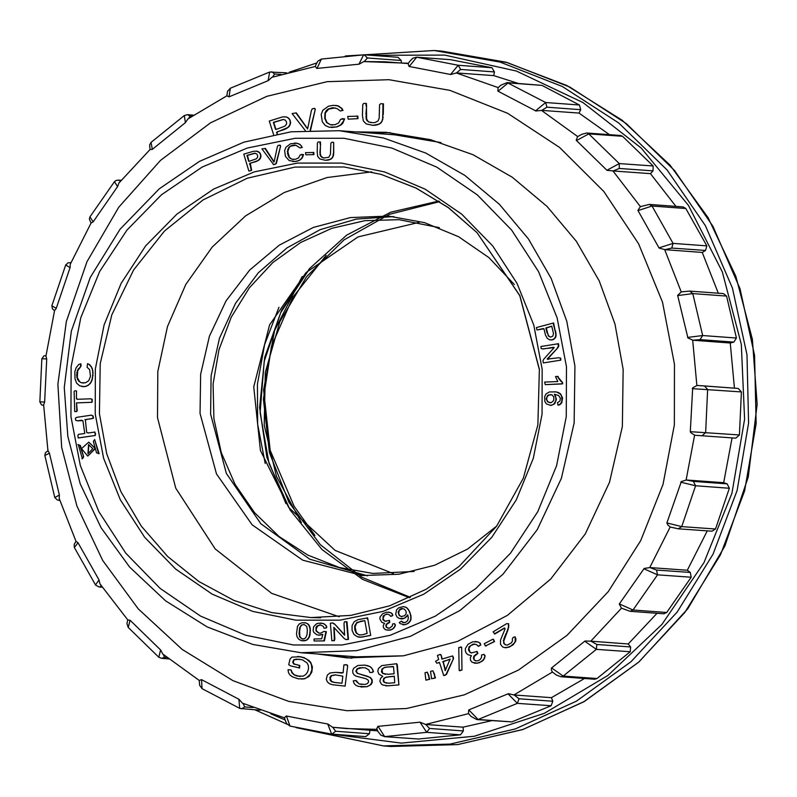 <?xml version="1.0" encoding="UTF-8"?>
<svg xmlns="http://www.w3.org/2000/svg" width="797" height="797" viewBox="0 0 797 797"><rect width="100%" height="100%" fill="white"/><g stroke="black" fill="none" stroke-linecap="round" stroke-linejoin="round"><path stroke-width="1.2" d="M494.379 633.934L504.501 627.936L505.049 628.813L500.516 640.091L500.496 644.295L502.638 646.975L504.292 647.602L506.274 647.732L510.638 646.188L514.224 643.079L515.211 641.236L515.061 636.823L513.238 637.261L512.341 638.706L512.471 640.898L511.485 642.771L507.46 645.082L505.716 644.912L504.122 643.478L503.774 640.858L508.197 629.311L508.685 623.792L506.673 623.702L493.184 631.852L494.837 633.964L504.64 628.156M504.292 647.602L508.845 647.284L513.158 644.743L515.659 641.266L515.988 639.114L515.061 636.823M494.548 641.575L493.433 639.333L492.596 639.363L484.267 643.707L485.373 645.949L494.548 641.575L492.984 639.294M469.991 652.305L468.457 649.854L469.025 646.905L473.089 644.036L476.417 644.584L478.559 646.267L480.75 644.992L480.192 643.199L478.061 641.934L472.76 641.824L468.048 644.315L465.378 648.539L465.309 651L466.285 653.251L468.018 654.696L471.475 655.672L470.35 657.834L470.499 660.324L472.083 662.297L477.333 663.243L481.976 661.361L483.64 659.796L485.144 655.821L483.918 654.357L481.547 655.014L481.478 657.505L480.262 659.448L478.07 660.703L475.789 660.892L474.046 659.936L474.165 656.389L477.871 653.42L477.084 651.478L471.366 652.892L469.991 652.305L468.905 648.419L470.489 645.66L474.813 644.006M471.804 652.922L470.439 652.335M476.128 660.862L474.494 659.976M461.981 670.078L461.612 647.224L458.773 647.562L458.783 648.599L459.142 670.407L461.981 670.078L461.612 647.224M442.245 659.029L441.09 655.074L440.283 654.467L437.453 655.433L438.659 659.547L435.531 661.281L436.746 663.243L439.486 662.566M436.746 663.243L439.426 662.407L443.76 675.517L446.549 674.322L453.473 658.631L453.403 657.286L452.557 655.881L441.847 659.149L441.09 655.074M434.684 674.561L432.91 670.805L430.619 671.373L431.556 678.755L435.421 677.819L433.11 671.154M429.005 675.916L427.252 672.17L424.98 672.748L425.877 680.12L429.742 679.183L427.441 672.519M383.218 114.549L383.457 103.809L380.797 103.73L379.571 104.746L379.143 118.125L378.057 120.955L375.317 122.479L373.096 122.738L368.493 121.931L366.59 119.062L366.381 103.461L363.751 103.381L362.735 104.576L362.486 115.685L363.302 120.985L366.202 123.953L372.896 125.328L379.123 124.173L380.966 122.887L382.799 119.46L383.008 103.779M370.994 122.618L368.941 121.971M357.813 116.123L347.661 116.492L348.159 119.112L357.943 118.633L357.813 116.123L356.996 115.983M398.849 684.952L396.657 663.702L381.713 665.565L378.465 668.434L377.828 671.403L378.904 674.113L382.759 676.364L380.538 678.357L379.87 681.296L381.345 684.035L382.769 685.031L387.721 685.848L398.849 684.952L397.255 664.678M330.307 124.78L326.631 122.599L324.758 118.335L324.947 112.985L326.252 110.604L328.175 109.04L332.718 107.734L337.011 108.601L340.359 111.032L342.541 110.295L341.524 108.432L337.838 105.901L333.415 105.264L328.494 106.2L322.805 110.285L321.141 114.489L322.247 121.692L325.146 125.428L329.121 127.241L336.932 126.962L341.196 124.87L342.81 123.226L344.643 118.873L340.598 119.301L338.625 122.897L334.889 124.78L330.307 124.78L327.079 122.628L325.206 118.364L325.395 113.015L328.623 109.069L335.079 107.864M340.359 111.032L342.989 110.335L341.973 108.472L338.287 105.931L335.746 105.373M332.648 125.029L330.755 124.81M360.931 686.964L366.58 686.675L368.941 685.818L370.655 684.493L371.88 682.152L371.661 679.582L369.888 677.44L367.517 676.254L357.116 673.316L355.88 671.184L357.096 668.832L359.577 667.776L365.086 667.826L368.921 669.988L369.858 672.519L372.338 672.419L373.454 671.492L371.611 667.856L369.838 666.531L364.747 665.116L357.873 665.545L353.649 668.284L352.653 670.576L352.852 672.937L354.077 674.83L356.11 676.185L366.002 678.775L368.344 680.2L368.603 682.063L367.228 683.706L365.016 684.444L359.019 683.926L356.189 680.499L353.26 680.807L354.067 683.388L355.861 685.281L358.351 686.446L367.028 686.715L371.103 684.533L372.329 682.192L372.109 679.612L370.336 677.48L357.564 673.345L356.329 671.213L357.544 668.862L362.655 667.557M362.037 684.533L359.467 683.965M307.582 128.596L296.325 112.905L292.14 113.543L305.271 130.539M310.561 130.27L315.343 109.209L314.646 108.422L312.294 108.83L311.448 110.335L307.861 127.968L307.413 128.994L306.795 127.39M335.786 672.409L329.998 672.927L327.318 675.049L326.262 679.233L327.338 681.953L329.619 683.806L332.498 684.703L345.151 686.147L347.741 665.764L347.103 664.847L343.935 664.947L343.118 672.798L335.786 672.409L341.963 673.037M277.406 133.876L276.938 132.422L277.944 131.684L288.165 127.45L290.487 123.764L290.357 120.875L288.893 118.364L286.382 116.94L282.716 116.84L269.296 121.074L273.6 134.573M299.134 667.956L299.303 665.415L293.704 664.011L292.748 662.168L293.704 659.667L296.614 659.139L302.322 659.846L307.054 662.955L308.349 665.475L308.559 668.524L307.672 671.911L305.789 674.601L303.129 676.175L296.833 676.055L293.963 674.8L291.822 672.708L290.965 669.839L287.976 669.769L288.484 672.698L290.018 675.059L292.489 676.902L298.297 678.845L304.006 678.775L306.456 677.878L310.192 674.372L311.966 669.56L311.458 664.628L310.292 662.387L306.247 658.83L300.738 656.778L291.941 657.136L290.098 658.94L288.703 664.678L290.736 665.854L299.582 667.986L299.752 665.445L294.153 664.04L293.196 662.197L294.153 659.697L299.642 659.219M301.256 679.074L304.464 678.805L308.987 676.404L311.796 672.12L312.454 667.089L310.75 662.427L308.967 660.474L304.105 657.645L297.709 656.429M300.07 676.553L294.412 674.84L292.27 672.738L290.965 669.839M356.02 131.933L385.967 132.342L430.44 139.644L472.97 154.757L512.242 177.243L547.061 206.393L576.361 241.322L599.244 280.952L615.005 324.09L623.174 369.4L622.377 426.594L609.536 482.305L585.257 533.91L550.677 578.971L507.43 615.374L457.548 641.396L403.392 655.821L347.502 657.953L317.824 653.998M315.313 66.42L271.857 77.329L268.31 80.587L229.018 96.786L226.866 95.869L187.883 118.992L185.442 122.628L152.187 149.457L150.035 149.517L118.813 183.081L117.697 186.518L93.139 221.845L91.037 223.021L70.216 264.335L70.126 267.443L56.198 308.549L54.604 310.432L45.967 356.129L46.714 358.919L44.672 402.136L43.676 404.746L47.88 450.514L49.434 453.164L59.337 494.997L59.177 498.384L76.004 541.402L77.996 542.707L99.037 579.957L99.934 583.753L127.829 620.006L130.1 620.315L160.695 650.083L162.688 653.919L199.28 680.489L201.511 679.682L239.1 699.407L242.388 703.103L284.579 717.938M286.462 716.015L289.998 726.047L286.621 723.566L284.858 719.253L284.668 717.469L286.272 715.995L327.985 724.094L332.518 727.262L346.107 728.548L376.851 729.315M378.047 726.366L384.662 736.597L380.886 735.153L377.987 731.507L376.742 728.558L377.868 726.396L419.979 722.152L425.698 724.453L429.603 728.508L463.366 730.979L463.017 727.183L425.698 724.453M468.865 709.888L478.14 719.462L476.795 719.631L471.077 716.413L468.487 713.445L468.696 709.978L508.376 693.679L514.145 694.964L519.076 698.76L552.849 701.24L551.464 697.694L514.145 694.964M552.46 672.1L551.355 669.829L551.414 668.055L585.028 641.017L590.966 641.216L596.823 644.464L630.596 646.935L628.285 643.946L590.966 641.216M590.746 641.216L621.471 608.201L619.309 604.046L644.145 568.44L649.953 567.554L656.539 570.014L690.302 572.485L687.273 570.283L649.953 567.554M670.337 527.096L667.826 524.884L666.93 522.932L681.305 481.547L686.307 479.943L693.38 481.438L727.143 483.909L723.626 482.673L686.307 479.943M690.282 431.635L739.417 435.013L735.79 438.191L694.745 435.292L690.8 432.632L690.282 431.635L692.693 387.86L697.096 385.489L738.231 388.398L741.449 391.885L692.314 388.597M687.562 337.4L702.685 335.517L736.448 337.988L733.838 342.072L700.075 339.602L692.892 340.249L687.931 337.968L677.629 295.388L681.435 291.841M658.999 247.847L673.106 243.364L706.879 245.835L705.494 250.507L671.732 248.036L664.947 249.69L659.109 248.016L637.879 210.438L640.409 206.592L612.933 170.897L607.045 170.379L576.221 140.302L577.526 136.715L581.77 134.285L586.811 133.019L620.584 135.5L622.557 136.317L588.794 133.846L576.43 140.601M535.474 110.873L545.686 102.544L579.449 105.025L580.754 109.707L546.991 107.236L541.721 110.365L535.873 111.002L497.906 91.147L497.995 87.76L500.705 85.229L507.041 82.579L541.94 85.339L508.177 82.868L498.055 91.237M450.534 74.539L458.155 65.294L491.918 67.765L494.469 71.879L460.696 69.409L456.442 72.896L450.733 74.569L409.02 66.46L408.164 63.72L409.479 61.668L412.766 58.291L416.522 57.215L450.474 59.705L416.711 57.235L409.18 66.5M408.413 63.292L363.87 61.538L359.138 64.168L316.847 68.412L315.293 66.49L315.672 65.254L317.834 61.17L321.37 59.048L317.017 68.403M229.018 96.786L230.293 88.248L227.593 91.316L226.876 95.859M150.035 149.517L149.617 144.825L151.022 142.374L152.317 149.348M332.797 727.292L335.637 731.297L369.409 733.768L370.057 730.301M369.409 733.768L365.733 736.647L331.96 734.176L335.637 731.297M367.397 58.022L364.199 54.814L397.962 57.284L401.17 60.492L367.397 58.022L364.209 61.528M401.379 62.774L401.17 60.492M491.918 67.765L450.474 59.705M456.442 72.896L493.751 75.625L494.469 71.879M493.751 75.625L518.15 83.396M579.449 105.025L541.94 85.339M541.721 110.365L579.04 113.094L580.754 109.707M579.04 113.094L609.506 134.683M606.896 170.249L619.319 163.554L653.092 166.025L622.557 136.317M653.092 166.025L653.052 170.897L619.279 168.426L613.152 170.937L650.472 173.666L653.052 170.897M650.472 173.666L675.956 206.403M671.732 248.036L673.106 243.364L652.026 206.034L649.386 204.46L683.149 206.931L685.789 208.505L652.026 206.034L637.959 210.597M706.879 245.835L685.789 208.505M664.947 249.69L702.267 252.42L705.494 250.507M702.267 252.42L718.316 293.196M681.276 291.851L689.694 291.104L723.457 293.575L726.525 296.056L692.752 293.585L677.659 295.557M736.448 337.988L726.525 296.056M692.892 340.249L730.211 342.979L733.838 342.072M730.211 342.979L734.406 388.119M704.548 385.937L738.231 388.398M739.417 435.013L741.449 391.885M694.745 435.292L735.79 438.191M732.064 438.021L723.626 482.673M727.143 483.909L729.365 488.222L695.592 485.752L680.738 482.175M666.93 522.932L681.764 526.588L715.527 529.059L729.365 488.222M715.527 529.059L712.06 531.24L678.297 528.77L681.764 526.588L695.592 485.752L693.38 481.438M707.208 530.892L687.273 570.283M690.302 572.485L691.238 577.257L657.475 574.786L643.856 568.719M619.408 603.877L632.967 610.024L666.73 612.494L691.238 577.257M666.73 612.494L663.771 613.81L630.009 611.339L632.967 610.024L657.475 574.786L656.539 570.014M657.047 613.321L628.285 643.946M630.596 646.935L630.178 651.797L596.405 649.326L584.679 641.206M551.554 667.926L563.21 676.105L596.973 678.576L630.178 651.797M596.973 678.576L594.741 679.203L560.978 676.733L563.21 676.105L596.405 649.326L596.823 644.464M584.639 678.456L551.464 697.694M552.849 701.24L551.106 705.783L517.343 703.313L507.978 693.769M519.076 698.76L517.343 703.313L478.14 719.462L511.913 721.933L551.106 705.783M511.913 721.933L476.795 719.631M491.639 720.717L463.017 727.183M463.366 730.979L460.447 734.844L426.684 732.373L419.979 722.152M429.603 728.508L426.684 732.373L384.662 736.597L418.425 739.068L460.447 734.844M418.425 739.068L384.293 736.587M390.311 132.7L364.727 132.571M326.531 654.636L351.856 658.242M358.939 64.188L363.621 54.804L364.199 54.814L321.321 59.058M268.131 80.666L269.665 72.019L286.731 72.866M281.122 74.46L274.666 73.982L272.504 77.12M185.442 122.628L184.316 115.515L187.514 114.668L193.621 115.117M192.037 116.163L189.985 116.013L188.68 118.444M90.988 223.09L89.354 219.006L89.951 216.923L93.139 221.845M117.587 186.677L114.489 181.636L116.312 180.331L121.134 180.252M120.726 180.74L119.49 182.244M54.535 310.7L52.403 308.857L51.905 305.809L56.258 308.379M70.056 267.633L65.743 264.963L68.034 262.841L70.913 262.681M70.863 262.801L70.574 263.478M43.686 405.374L41.564 404.876L39.87 401.887L44.682 401.957M46.714 358.919L41.902 358.76L43.875 355.95L46.037 355.582M59.476 499.311L59.765 500.227L57.394 500.048L54.774 497.477L59.337 494.997M49.434 453.154L44.841 455.535L45.469 452.726L47.93 450.793M100.522 584.649L101.099 586.462L99.107 586.941L95.481 584.948L99.037 579.957M77.996 542.707L74.36 547.559L74.191 544.231L75.984 541.342M163.405 654.516L164.451 657.276L161.671 658.372L158.812 657.226L160.566 649.953M130.1 620.315L128.178 627.418L126.932 623.573L127.829 620.006M201.97 688.568L239.728 708.384L238.941 699.328M201.511 679.682L202.04 688.608L199.599 685.29L199.28 680.469M242.965 703.352L244.799 706.889L253.067 707.497M331.672 734.157L327.816 724.055M275.483 129.224L273.341 122.369L283.264 119.411L285.316 120.108L286.561 121.941L286.571 124.113L284.967 126.085L275.961 129.522L273.789 122.399L283.563 119.45M276.987 133.946L276.938 132.422M276.489 132.382L277.944 131.684M277.495 131.654L283.802 129.702M283.343 129.672L285.117 129.184M284.668 129.154L286.282 128.636M285.834 128.606L287.299 128.058M286.85 128.018L288.165 127.45M287.717 127.42L288.883 126.813M288.434 126.783L289.45 126.145M289.002 126.115L290.008 125.169M289.56 125.139L290.487 123.764M290.038 123.724L290.606 122.33M290.148 122.3L290.357 120.875M289.909 120.845L289.779 119.5M289.331 119.47L288.893 118.364M288.444 118.335L287.717 117.478M287.259 117.448L286.382 116.94M285.934 116.91L284.429 116.711M334.969 682.531L331.771 681.824L330.167 680.329L329.928 677.38L331.163 675.677L335.248 674.9L342.77 676.115L341.993 683.278L334.969 682.531L331.582 681.465L330.217 678.167L331.612 675.707L335.637 674.929M341.993 683.258L335.417 682.561M345.151 686.147L347.741 665.764M347.283 665.724L347.103 664.847M346.655 664.818L345.121 664.658M310.093 130.29L315.343 109.209M314.895 109.179L314.197 108.382M306.347 127.361L295.866 112.875M369.858 672.519L372.338 672.419M371.88 672.389L373.454 671.492M373.006 671.463L372.837 669.56M372.388 669.53L371.611 667.856M371.153 667.826L369.838 666.531M369.39 666.501L367.566 665.615M367.118 665.585L364.299 665.087M359.019 683.926L357.584 682.342M357.126 682.312L355.731 680.469M331.343 127.49L336.483 126.922L340.747 124.83L343.507 121.194L344.194 118.843L342.132 118.683M388.747 676.733L394.306 676.304L394.744 682.7L388.518 683.218L384.054 682.362L383.178 680.638L383.835 678.277L386.515 677.012L394.306 676.344M386.535 683.238L384.094 681.893L383.696 679.353L385.31 677.57L389.195 676.763M387.133 666.969L393.559 666.81L394.107 673.734L388.099 674.262L382.66 673.505L381.464 671.791L381.932 668.972L384.931 667.248L393.23 666.521M385.409 674.332L382.59 673.076L382.022 669.649L384.005 667.727L387.591 667.009M396.806 664.648L396.199 663.672M385.698 685.769L387.721 685.848M387.272 685.818L389.504 685.749M389.056 685.709L398.4 684.912M348.159 119.112L357.943 118.633M357.494 118.594L357.365 116.083M368.493 121.931L367.317 120.666M366.869 120.636L366.59 119.062M366.142 119.032L366.351 116.97M365.893 116.94L366.381 114.27M365.923 114.23L366.57 105.931M366.112 105.891L365.923 103.431M372.448 125.298L375.287 125.239M374.839 125.199L377.34 124.86M376.891 124.83L379.123 124.173M378.665 124.143L380.966 122.887M380.518 122.858L382.171 121.254M381.723 121.224L382.799 119.46M382.351 119.43L383.128 117.199M382.68 117.169L382.759 114.519M425.877 680.12L429.523 679.383M429.065 679.353L429.742 679.183M429.294 679.144L428.557 675.886M431.556 678.755L435.192 678.028M434.744 677.988L435.421 677.819M434.973 677.789L434.235 674.521M445.473 670.068L443.102 661.45L450.076 659.288M442.644 661.899L450.096 659.109L445.214 670.676L443.092 661.928M440.641 655.044L439.834 654.437M443.76 675.517L445.553 675.139M445.105 675.109L446.549 674.322M446.101 674.292L453.473 658.631M453.015 658.601L453.403 657.286M452.955 657.246L452.557 655.881M461.164 647.194L460.686 646.845M459.62 670.755L461.533 670.038M478.11 646.228L480.75 644.992M480.302 644.962L480.192 643.199M479.744 643.169L478.061 641.934M477.612 641.904L475.211 641.485M474.345 663.204L477.333 663.243M476.875 663.214L479.754 662.566M479.306 662.536L481.976 661.361M481.527 661.321L483.64 659.796M483.191 659.757L484.725 657.914M484.277 657.874L485.144 655.821M484.696 655.792L483.918 654.357M474.046 659.936L473.727 658.183M473.279 658.143L474.165 656.389M473.717 656.349L475.739 654.726M475.291 654.686L477.871 653.42M477.423 653.391L476.636 651.438M485.373 645.949L486.21 645.919M485.762 645.889L494.09 641.535M507.44 645.092L505.716 644.912M505.268 644.883L504.122 643.478M503.674 643.438L503.774 640.858M503.325 640.828L504.212 638.895M503.764 638.865L504.919 636.923M504.471 636.893L505.975 634.472M505.527 634.442L507.251 631.692M506.802 631.662L508.197 629.311M507.739 629.281L508.725 627.378M508.277 627.349L508.924 625.665M508.476 625.625L508.237 623.762M558.408 377.23L557.86 376.413L555.549 376.553L557.8 381.534L544.67 382.102L545.268 384.662L562.672 383.765L562.194 382.042L557.412 376.373M548.236 359.417L547.619 359.098L557.86 347.711L558.787 345.928L558.448 343.746L540.954 346.516L541.113 348.568L543.195 348.956L553.556 347.253M542.747 348.927L554.174 347.572L543.933 358.949L542.986 360.742L543.325 362.914L560.809 360.164L560.66 358.122L558.597 357.714L547.619 359.098M550.627 405.414L553.287 404.567L555.768 400.951L555.848 397.743L554.433 394.216L558.627 395.551L560.291 397.972L559.952 401.021L557.551 402.694L557.99 405.215L560.47 403.93L561.905 401.309L561.706 396.258L560.062 393.788L556.326 391.975L549.412 391.925L545.995 394.027L544.67 396.707L544.819 401.509L546.453 403.959L551.076 405.454L554.822 403.631L556.426 399.407L554.881 394.286M557.99 405.215L559.803 404.786L561.795 402.784L562.543 397.862L560.51 393.818L558.239 392.453L554.662 391.696M536.969 330.008L543.923 328.753L545.477 334.899L547.15 338.257L549.442 339.751L552.201 339.891L555.2 338.018L556.077 335.776L553.606 322.964L536.331 327.547L536.969 330.008L543.315 328.513M404.069 622.726L401.369 621.162L399.267 622.567L400.214 623.662L404.756 624.748L407.954 623.543L410.804 620.036L410.983 615.802L409.19 610.651L406.37 607.434L403.232 606.597L398.709 607.772L396.527 609.874L395.74 614.248L396.996 616.948L399.317 618.522L404.189 618.402L407.855 615.164M384.702 621.182L382.859 619.628L383.148 616.001L386.645 614.009L389.265 614.816L390.928 616.36L392.801 615.523L392.453 613.989L390.869 612.744L386.525 612.156L382.54 613.76L380.109 616.998L379.89 618.99L381.743 622.268L384.523 623.374L383.427 625.017L383.297 627.04L384.303 628.833L385.997 629.889L390.48 629.979L392.393 629.222L394.943 626.661L395.451 624.978L394.545 623.603L392.582 623.912L392.333 625.924L389.454 628.235L386.266 627.329L386.545 624.41L389.713 622.337L389.574 620.435L384.702 621.182L382.949 618.442L384.513 615.055L387.083 614.039M386.117 621.371L385.15 621.212M388.029 628.225L386.714 627.359M333.764 153.422L333.644 142.344L331.821 142.294L330.894 143.211L330.466 154.239L328.782 157.348L323.542 157.955L321.032 156.282L320.324 153.203L320.484 142.005L318.242 141.926L317.425 142.922L317.156 152.068L317.734 156.491L319.946 159.011L325.495 160.267L330.616 159.27L332.08 158.175L333.495 155.305L333.644 142.344M323.981 157.985L322.307 157.407M370.744 635.418L367.576 617.924L358.102 619.697L354.276 621.64L352.035 625.585L352.065 630.327L353.958 634.512L357.474 636.853L361.808 637.072L370.744 635.418L367.806 619.06M313.809 152.536L305.58 152.665L305.899 154.847L313.879 154.568L313.809 152.536L313.121 152.347M331.871 640.698L333.873 640.678L334.351 639.055L333.843 627.299L344.224 638.477L345.908 639.543L348.498 639.373L346.974 621.799L344.513 621.799L344.045 623.433L344.563 635.189L334.63 624.041L332.957 622.965L330.357 623.134L331.871 640.698L334.322 640.708L334.8 639.084L334.132 627.618M344.722 634.91L334.63 624.041M303.527 154.598L300.18 154.947L298.536 157.866L295.528 159.33L291.871 159.221L289.431 157.378L287.817 151.629L289.201 147.465L290.746 146.15L295.876 145.233L300.09 147.983L302.312 147.445L300.19 144.586L296.912 143.211L290.566 143.749L285.993 147.106L284.668 150.543L285.456 156.451L289.241 160.645L295.119 161.512L299.134 160.506L302.023 158.155L303.527 154.598L301.386 154.389M293.814 159.48L292.32 159.261M318.69 635.139L322.775 634.312L321.729 638.805L314.028 639.025L314.098 640.977L323.901 640.868L325.963 631.672L324.01 631.473L320.633 633.197L318.651 633.067L316.02 630.965L316.02 627.359L317.027 625.964L320.245 624.848L323.243 626.312L323.99 628.166L326.212 628.056L326.909 627.06L324.817 624.23L323.064 623.413L318.222 623.224L316.289 623.921L313.57 626.781L313.121 630.666L313.829 632.4L316.788 634.721L319.139 635.169L322.815 634.492M319.099 633.097L316.479 631.005L316.13 629.202L317.485 625.994L320.504 624.908M314.098 640.977L324.359 640.908L326.411 631.712L324.01 631.473M273.51 160.765L265.361 148.461L261.874 148.79L273.68 164.65L276.39 163.524L280.604 145.911L280.076 145.193L278.043 145.482L277.366 146.748L274.248 161.243L273.879 162.11L273.052 160.735L274.058 161.691M309.286 637.182L310.342 629.391L309.724 626.462L308.3 624.27L305.679 622.885L301.924 622.726L299.273 623.961L297.48 626.472L296.484 633.954L297.092 636.793L298.656 639.234L301.176 640.559L305.749 640.519L308.13 638.955L309.625 636.335M257.869 151.36L253.775 151.211L243.802 154.08L248.843 171.096L251.673 170.389L250.228 163.325L258.059 160.645L260.808 157.268L260.838 154.907L259.802 152.725L256.245 151.061M99.097 453.692L94.594 439.506L93.329 441.428L96.576 452.756L99.097 453.692M89.842 364.807L87.57 363.611L87.032 367.178L89.712 369.718L90.489 376.244L88.865 380.528L85.608 382.779L81.264 382.719L79.6 381.683L77.269 377.579L77.658 370.794L81.105 366.022L80.915 363.84L78.803 364.418L76.094 367.716L74.858 371.8L74.988 378.934L76.651 383.118L79.75 385.868L84.502 386.625L86.694 386.107L90.22 383.606L92.183 379.93L93.1 372.817L92.273 368.393L89.842 364.807L87.57 363.611M83.635 383.028L81.712 382.749M87.76 456.033L95.471 448.472L88.766 442.186L81.493 448.621L87.76 456.033L95.022 448.432L88.766 442.186M77.189 420.776L82.938 420.567L84.741 433.429L78.485 434.395L77.847 435.829L78.604 438.001L95.371 435.501L94.982 432.034L88.248 432.94L86.694 432.512L85.339 419.69L93.418 418.196L93.119 416.054L91.466 415.107L76.791 417.309L75.376 418.136L75.675 420.288L77.638 420.806L81.623 420.208M88.457 432.91L87.142 432.552M76.98 402.864L92.093 402.266L92.223 399.407L90.848 398.779L77.239 399.317L76.382 398.659L76.562 390.968L74.878 390.699L74.081 391.437L74.769 411.531L76.681 411.561L77.239 410.594L76.522 402.834L92.093 402.266M77.628 399.307L76.831 398.699M78.325 444.596L80.407 445.503L83.645 456.83L82.38 458.753L78.325 444.596M440.9 142.583L394.545 134.753L339.303 130.718L383.477 137.961L425.718 152.984L464.731 175.31L499.311 204.261L528.411 238.951L551.145 278.322L566.797 321.161L574.906 366.162L574.119 422.978L561.367 478.31L537.248 529.567L502.907 574.328L459.949 610.482L410.405 636.335L356.608 650.651L301.107 652.773L356.339 656.818L403.352 655.831M367.547 575.793L309.724 559.235L260.778 523.729L226.398 473.428L210.597 414.161L211.066 375.726L219.484 338.237L235.484 303.398L258.338 272.803L287 247.847L320.165 229.656L356.329 219.065L393.838 216.545M496.661 526.08L467.59 549.013L434.534 565.302L398.918 574.258L362.286 575.494L302.8 560.161L252.131 524.854L216.455 473.876L200.087 413.394L200.635 374.291L209.412 336.195L226.019 300.907L249.66 270.093L279.239 245.197L313.341 227.404L350.371 217.541L388.587 216.087L424.652 222.632L458.584 236.679L488.92 257.61L514.334 284.529M371.771 171.873L327.049 177.532L284.38 192.426L245.566 215.927L212.241 247.04L185.831 284.449L167.44 326.561L157.846 371.611L157.467 417.678L175.699 488.212L215.17 548.924L271.677 593.347L339.213 616.778M77.877 444.567L80.407 445.503M79.949 445.473L83.645 456.83M83.197 456.801L81.932 458.723M91.635 402.236L92.273 400.951M91.824 400.921L92.223 399.407M91.775 399.367L90.848 398.779M76.382 398.659L76.562 390.968M76.114 390.938L74.878 390.699M74.769 411.531L76.681 411.561M76.233 411.531L77.239 410.594M76.791 410.565L76.522 402.834M78.156 437.971L95.371 435.501M94.923 435.461L95.6 433.747M95.142 433.717L94.534 431.994M86.694 432.512L85.339 419.69M84.89 419.65L87.401 419.342M86.953 419.312L91.595 418.714M91.147 418.684L93.418 418.196M92.97 418.166L93.119 416.054M92.671 416.024L91.466 415.107M92.771 448.661L88.597 444.497L87.929 453.732L92.771 448.661M88.826 444.517L88.148 453.742M81.264 382.719L79.6 381.683M79.142 381.653L77.996 379.671M77.538 379.641L77.269 377.579M76.821 377.549L77.03 375.407M76.582 375.377L77.16 372.956M76.711 372.926L77.658 370.794M77.209 370.764L78.574 369.011M78.126 368.981L80.138 367.586M79.69 367.556L81.105 366.022M80.646 365.982L80.467 363.811M81.792 386.505L84.502 386.625M84.054 386.585L86.694 386.107M86.245 386.067L88.666 385.061M88.218 385.031L90.22 383.606M89.772 383.576L91.456 381.713M91.007 381.683L92.183 379.93M91.735 379.89L92.701 377.818M92.253 377.778L93.03 375.377M92.582 375.347L93.1 372.817M92.651 372.777L92.85 370.485M92.402 370.446L92.273 368.393M91.814 368.363L91.266 366.421M90.808 366.391L89.384 364.777M98.649 453.662L94.594 439.506M248.594 161.014L247.01 155.365L254.512 153.233L256.704 153.921L257.64 155.475L257.62 157.238L256.305 158.832L248.923 161.363L247.459 155.405L255.229 153.273M248.843 171.096L250.497 170.777M250.049 170.737L251.673 170.389M251.224 170.359L249.929 164.202M249.481 164.172L250.228 163.325M249.78 163.295L255.07 161.881M254.622 161.851L256.186 161.502M255.737 161.472L257.182 161.094M256.734 161.054L258.059 160.645M257.6 160.615L258.796 160.177M258.348 160.137L259.414 159.669M258.965 159.639L259.912 159.131M259.463 159.101L260.37 158.414M259.912 158.374L260.808 157.268M260.35 157.238L260.968 156.102M260.509 156.073L260.838 154.907M260.39 154.877L260.45 153.731M259.991 153.701L259.802 152.725M259.354 152.695L258.905 151.908M258.457 151.878L257.421 151.33M301.754 638.776L299.672 636.933L299.044 633.466L299.632 627.807L301.266 625.137L304.055 624.469L306.745 626.472L307.363 629.819L306.994 634.631L305.759 637.73L304.026 638.865L301.754 638.776L299.911 636.454L299.542 631.483L300.29 627.169L301.714 625.167L304.075 624.479M302.87 638.965L302.202 638.805M309.176 636.295L309.903 635.368M309.455 635.339L310.123 634.292M309.674 634.263L310.282 633.107M309.824 633.077L310.372 631.812M309.923 631.782L310.402 630.557M309.953 630.517L310.342 629.391M309.894 629.351L310.212 628.315M309.764 628.285L310.003 627.339M309.555 627.309L309.724 626.462M309.266 626.422L309.356 625.665M308.907 625.635L308.917 624.978M308.469 624.938L308.3 624.27M307.841 624.24L307.532 623.672M307.084 623.633L306.656 623.204M306.207 623.174L305.679 622.885M305.231 622.846L304.135 622.666M302.222 640.748L303.777 640.828M303.328 640.798L304.803 640.748M304.354 640.708L305.749 640.519M305.301 640.489L306.606 640.16M306.148 640.13L307.403 639.632M306.955 639.602L308.13 638.955M307.682 638.915L308.768 638.138M308.309 638.098L308.837 637.152M273.232 164.61L275.264 164.321M274.816 164.292L276.39 163.524M275.941 163.485L280.604 145.911M280.145 145.871L279.627 145.164M273.052 160.735L264.913 148.431M323.99 628.166L326.212 628.056M325.764 628.016L326.909 627.06M326.461 627.03L326.132 625.486M325.684 625.446L324.817 624.23M324.369 624.2L323.064 623.413M322.616 623.374L320.494 623.055M291.871 159.221L290.696 158.543M290.247 158.513L289.431 157.378M288.982 157.338L288.534 155.764M288.086 155.734L287.986 153.831M287.538 153.791L287.817 151.629M287.368 151.589L288.165 149.418M287.717 149.388L289.201 147.465M288.743 147.425L290.746 146.15M290.297 146.12L292.419 145.452M291.971 145.423L294.432 145.124M293.983 145.094L295.876 145.233M300.09 147.983L302.312 147.445M301.864 147.415L301.505 145.871M301.057 145.841L300.19 144.586M299.742 144.556L298.606 143.699M298.158 143.659L296.912 143.211M296.464 143.181L294.571 143.042M292.638 161.512L295.119 161.512M294.671 161.482L297.261 161.173M296.803 161.143L299.134 160.506M298.686 160.466L300.738 159.49M300.29 159.46L302.023 158.155M301.575 158.125L302.96 156.521M302.511 156.491L303.079 154.568M345.908 639.543L348.05 639.333L346.526 621.76M334.182 624.001L332.508 622.935M305.899 154.847L313.879 154.568M313.43 154.538L313.351 152.506M360.523 621.291L364.867 620.614L367.158 633.406L362.326 634.771L359.108 634.89L356.259 633.137L354.864 629.939L354.665 626.083L356.907 622.507L364.877 620.644M359.975 634.98L358.002 634.282L356.269 632.539L355.024 626.98L356.648 623.065L360.971 621.321M367.357 619.03L367.128 617.894M358.59 637.082L360.254 637.192M359.796 637.162L361.808 637.072M361.36 637.042L363.87 636.733M363.422 636.703L370.296 635.388M321.858 157.378L321.032 156.282M320.583 156.252L320.494 154.947M320.045 154.917L320.324 153.203M319.876 153.163L320.573 144.108M320.125 144.078L320.035 141.976M325.046 160.227L327.457 160.197M327.009 160.157L329.141 159.878M328.693 159.838L330.616 159.27M330.167 159.231L332.08 158.175M331.622 158.145L333.007 156.81M332.558 156.77L333.495 155.305M333.046 155.276L333.305 153.383M390.48 616.33L392.801 615.523M392.353 615.483L392.453 613.989M392.004 613.959L390.869 612.744M390.42 612.714L388.528 612.126M388.029 630.208L390.48 629.979M390.032 629.939L392.393 629.222M391.945 629.192L393.887 628.106M393.439 628.076L394.943 626.661M394.485 626.631L395.451 624.978M395.003 624.948L394.545 623.603M386.266 627.329L386.166 625.854M385.718 625.814L386.545 624.41M386.097 624.38L387.86 623.164M387.412 623.134L389.713 622.337M389.265 622.308L389.125 620.395M401.818 616.719L399.227 615.583L398.072 612.116L399.865 609.207L401.827 608.549L403.85 608.898L405.464 610.263L406.241 612.216L405.952 614.128L404.707 615.712L401.319 616.619L399.676 615.613L398.679 613.69L399.227 610.283L402.704 608.579M402.794 624.748L404.756 624.748M404.308 624.709L406.38 624.3M405.932 624.27L407.954 623.543M407.506 623.503L409.22 622.557M408.771 622.527L410.176 621.351M409.728 621.321L410.804 620.036M410.345 619.996L411.093 618.761M410.634 618.721L411.152 617.346M410.704 617.316L410.983 615.802M410.535 615.772L410.585 614.128M410.136 614.098L409.957 612.315M409.509 612.285L409.19 610.651M408.741 610.612L408.343 609.277M407.885 609.247L407.397 608.201M406.948 608.171L406.37 607.434M405.912 607.394L405.115 606.896M404.667 606.866L403.232 606.597M400.761 618.841L402.684 618.821M402.236 618.791L404.189 618.402M403.74 618.362L405.603 617.635M405.155 617.605L406.799 616.579M406.34 616.549L407.636 615.314M407.187 615.284L407.775 614.876L408.373 617.904L407.636 620.753L405.284 622.587L402.943 622.347M402.485 622.318L401.369 621.162M547.081 332.997L545.845 327.936L551.773 326.172L553.546 333.604L552.819 336.125L550.657 337.131L548.326 336.005L546.294 327.965L551.823 326.302M550.478 337.121L548.774 336.035L547.529 333.026M550.578 339.95L552.201 339.891M551.753 339.861L553.357 339.532M552.909 339.492L554.363 338.904M553.915 338.864L555.2 338.018M554.752 337.978L555.778 336.972M555.33 336.932L556.077 335.776M555.629 335.746L556.137 334.391M555.688 334.361L556.027 333.246M555.579 333.206L555.818 332.09M555.37 332.06L555.499 330.685M555.051 330.655L553.158 322.934M548.346 394.993L551.893 394.784L553.825 396.946L553.736 400.542L551.205 402.674L547.708 402.017L546.164 398.938L547.509 395.581L550.857 394.515M550.139 402.774L547.798 401.728L546.662 399.496L547.051 396.886L548.804 395.023M543.325 362.914L560.809 360.164M560.361 360.124L560.66 358.122M560.211 358.092L558.597 357.714M547.17 359.068L557.86 347.711M557.402 347.681L558.787 345.928M558.338 345.888L558 343.716M545.268 384.662L561.875 384.005M561.427 383.975L562.672 383.765M562.224 383.726L562.632 382.729M562.184 382.699L562.194 382.042M561.746 382.012L561.457 381.454M561.008 381.424L560.699 380.687M560.251 380.657L559.992 379.83M559.544 379.8L559.424 379.023M558.976 378.993L558.896 378.157M558.448 378.127L557.96 377.2M393.439 573.681L335.148 550.458L288.803 507.55L260.44 450.544L253.755 386.884L269.635 324.877L305.998 272.604L358.092 236.898L419.142 222.413M439.326 227.673L398.889 219.693L364.916 220.63L331.751 228.321L300.668 242.477L272.863 262.552L249.401 287.777L231.19 317.186L218.926 349.644L213.078 383.905L213.875 418.654L221.287 452.557L235.025 484.297L254.562 512.67L279.149 536.58L307.841 555.111L339.532 567.554L373.006 573.422L414.171 571.409M314.945 535.524L294.043 506.165L270.223 450.295L263.628 390.052L274.616 330.516L302.173 276.519M409.578 597.78L362.655 579.419L321.988 549.492L290.098 510.02L269.017 463.306L260.161 412.647L264.196 361.37L280.763 312.673L308.977 269.705M410.395 597.401L361.868 577.277L320.414 544.779L288.903 502.259L269.386 452.497L263.458 399.177L271.448 346.197L292.848 297.151L326.182 255.359M439.665 201.601L389.494 214.263L344.025 239.857L306.626 276.549L279.827 321.679L265.331 372.358L264.196 425.229L276.469 476.377L301.396 522.563M438.848 201.073L390.739 212.201L346.735 235.145L309.535 268.569L281.64 310.123L264.674 357.385L259.613 407.566L266.915 457.398L285.934 503.594M265.252 463.485L257.67 424.163L257.461 384.064L264.634 344.613L278.92 307.214M674.461 364.249L662.476 302.163L638.626 243.812L603.867 191.529L559.604 147.415L507.599 113.234L449.946 90.37L388.956 79.72L327.069 81.722L266.786 96.307L210.498 122.868L160.486 160.356L118.743 207.26L86.943 261.695L66.37 321.49L57.852 384.234L61.708 447.416L76.881 505.985L102.713 560.48L138.26 608.888L182.214 649.435L232.953 680.628L288.614 701.32L347.143 710.755L406.4 708.573L464.193 694.864L518.399 670.128L567.026 635.279L608.29 591.603L640.668 540.695L662.974 484.437L674.372 424.891L674.461 364.249M468.626 713.624L425.468 724.443M552.431 672.12L513.916 694.964M670.138 527.056L649.734 567.554M694.536 435.242L686.087 479.953M692.683 340.209L696.887 385.499M664.728 249.65L681.236 291.851M541.492 110.335L577.686 136.606M456.203 72.876L498.155 87.6M363.87 61.538L384.592 61.718L408.253 63.561M270.821 713.823L285.007 719.84M328.503 733.728L401.289 743.133L474.404 736.209L544.361 713.275L607.872 675.418L661.918 624.43L703.94 562.732L731.945 493.243L744.617 419.252L741.349 344.254L722.291 271.817L688.359 205.367L641.147 148.043L582.896 102.554L516.366 71.072L444.696 55.083L371.302 55.332M296.125 727.591L383.317 745.912L390.829 746.46L457.617 744.627L522.812 729.514L583.912 701.679L638.576 662.207L684.693 612.614L720.498 554.802L744.607 490.992L756.104 423.645L754.54 355.332L739.965 288.693L712.966 226.288L674.551 170.508L626.223 123.495L569.825 87.072L507.52 62.624L441.707 51.088L434.206 50.54L500.008 62.066L562.313 86.524L618.721 122.947L667.049 169.96L705.455 225.74L732.463 288.145L747.028 354.785L748.592 423.087L737.105 490.444L712.996 554.254L677.191 612.066L631.075 661.659L576.41 701.131L515.31 728.966L450.106 744.079L383.317 745.912L296.175 727.611M254.94 709.808L287.179 724.274L254.97 709.808M697.086 385.489L704.458 385.927L707.676 389.414L705.644 432.542L702.018 435.72M689.744 291.104L692.752 293.585L702.685 335.517L700.075 339.602M586.811 133.019L588.794 133.846L619.319 163.554L619.279 168.426M507.041 82.579L545.686 102.544L546.991 107.236M416.522 57.215L458.155 65.294L460.696 69.409M274.666 73.982L271.737 71.77M189.985 116.013L187.524 114.668M120.247 180.7L118.484 180.052M70.883 262.751L70.196 262.621M101.099 586.462L101.787 586.522M164.451 657.276L166.991 657.455M241.501 708.822L244.799 706.889M331.781 734.167L289.959 726.037M566.478 366.75L557.133 317.804L538.623 271.687L511.664 230.184L477.283 194.886L436.816 167.151L391.805 148.043L343.985 138.289L295.199 138.28L247.309 148.003L202.169 167.091L161.502 194.797L126.882 230.084L99.625 271.568L80.796 317.664L71.102 366.61L70.923 416.522L80.268 465.468L98.778 511.584L125.747 553.078L160.117 588.385L200.585 616.121L245.596 635.229L293.416 644.982L342.202 644.992L390.092 635.269L435.232 616.181L475.899 588.475L510.528 553.188L537.776 511.704L556.615 465.597L566.298 416.662L566.478 366.75M542.189 369.19L542.03 414.201L533.293 458.355L516.307 499.938L491.719 537.357L460.497 569.178L423.815 594.173L383.098 611.389L339.901 620.166L295.896 620.146L252.759 611.359L212.161 594.114L175.659 569.098L144.655 537.258L120.337 499.829L103.64 458.235L95.212 414.081L95.371 369.061L104.108 324.917L121.094 283.333L145.682 245.914L176.914 214.094L213.586 189.098L254.313 171.883L297.5 163.106L341.514 163.126L384.642 171.913L425.239 189.158L461.742 214.174L492.745 246.014L517.064 283.443L533.761 325.037L542.189 369.19M539.469 369.589L519.803 295.587L477.034 232.654L448.442 207.688L416.104 188.062L380.956 174.354L344.025 166.942L295.039 167.091L247.249 178.269L203.006 199.937L164.491 231.02L133.577 270.004L111.809 314.954L100.233 363.681L99.426 413.782L106.698 453.662L120.835 491.53L141.368 526.189L167.649 556.515L198.822 581.521L233.88 600.41L271.697 612.574L311.049 617.615L320.683 617.745M332.518 727.262L377.619 730.859M289.221 72.188L316.668 62.923M345.27 55.969L434.206 50.54M390.829 746.46L457.687 744.627L522.952 729.494L584.101 701.629L638.796 662.118L687.791 608.689L724.832 546.025L748.293 476.885L757.15 404.308L752.388 339.223L735.84 276.23L708.075 217.531L670.078 165.188L622.178 120.267L566.777 85.498L505.876 62.156L441.707 51.088M560.978 676.733L556.445 675.009L552.291 672.01M630.009 611.339L621.391 608.161M678.297 528.77L670.197 527.066M640.32 206.622L649.386 204.46M230.203 88.278L269.715 71.999M150.932 142.444L184.376 115.455M89.872 217.023L114.539 181.557M51.855 305.928L65.762 264.853M39.85 402.007L41.892 358.64M54.794 497.597L44.801 455.416M58.799 500.297L59.815 500.377M95.52 585.038L74.3 547.449M99.107 586.941L102.225 587.17M158.862 657.286L128.098 627.349M161.671 658.372L168.775 658.89M239.728 708.394L260.24 710.197M339.303 130.718L291.094 131.844L243.912 142.185L199.449 161.392L159.27 188.75L120.018 229.277L90.24 277.495L71.351 331.104L64.238 387.591L67.815 436.437L80.238 483.729L101.08 527.793L129.612 567.095L165.577 600.828L207.18 626.93L252.908 644.464L301.107 652.773M344.025 166.942L380.936 174.344L416.064 188.052L448.392 207.668L476.975 232.634L519.734 295.557L539.4 369.579L537.885 424.861L523.3 478.16L496.521 526.279L459.152 566.338L426.116 589.292L389.623 605.8L350.849 615.354L311.049 617.615"/></g></svg>
